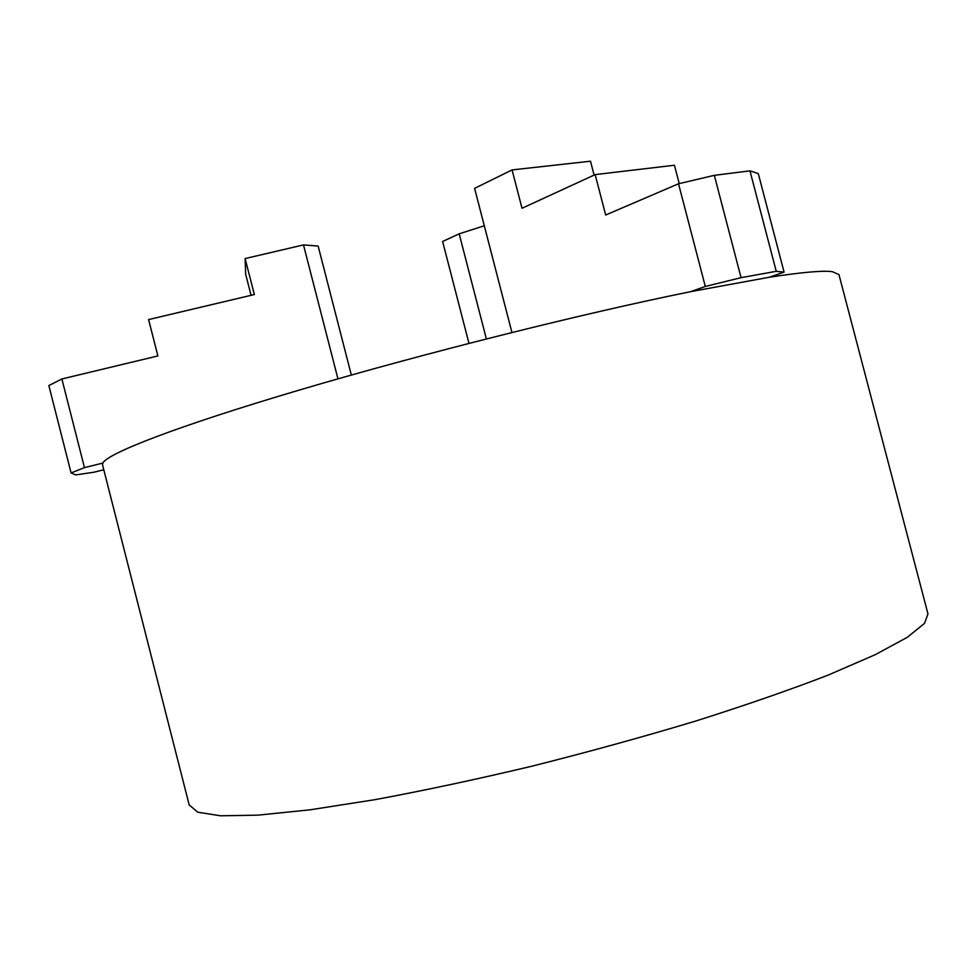 <?xml version="1.0" encoding="UTF-8"?>
<svg xmlns="http://www.w3.org/2000/svg" width="977" height="977" viewBox="0 0 977 977"><rect width="100%" height="100%" fill="white"/><g stroke="black" fill="none" stroke-linecap="round" stroke-linejoin="round"><path stroke-width="1.47" d="M838.938 274.513L927.967 613.898L924.511 623.375L907.303 637.309L875.184 654.712L828.154 675.107C789.721 689.945 745.353 705.321 695.038 721.258C642.268 737.122 587.812 752.119 531.671 766.249C476.068 779.463 423.786 790.613 374.826 799.699L309.892 809.835L257.952 815.148L220.497 815.795L197.781 812.205L189.196 804.963L102.561 464.954L102.841 463.074C107.323 453.45 176.471 426.412 298.974 390.165C421.148 353.992 582.39 313.544 690.617 291.671L769.253 277.26C801.592 272.278 822.597 270.409 832.27 271.643L838.962 274.586M468.972 343.367L442.618 241.49L459.178 233.833L484.287 225.772M459.178 233.833L486.375 338.909M511.936 332.485L474.602 188.353L512.07 169.925L522.023 208.26L595.164 174.602L605.679 215.013L678.514 183.774L714.321 175.335L741.067 277.676L776.251 271.313L749.957 170.853L758.286 173.601L784.079 272.119L769.253 277.26M741.067 277.676L705.309 286.456L678.514 183.774M690.617 291.671L705.309 286.456M784.079 272.119L776.251 271.313M679.235 183.603L674.448 165.247L595.164 174.602M594.101 175.091L590.487 161.205L512.07 169.925M714.321 175.335L749.957 170.853M103.782 469.766L93.829 472.245L75.669 474.907L71.089 472.953L48.85 385.561L61.881 378.966L157.883 355.933L148.589 319.577L254.35 294.541L245.105 258.563L303.493 244.922L318.136 246.057L351.341 375.046M61.881 378.966L84.462 467.629L102.841 463.074M84.462 467.629L71.089 472.953M337.944 378.844L303.493 244.922M251.077 295.323L245.679 274.317L245.105 258.563"/></g></svg>
